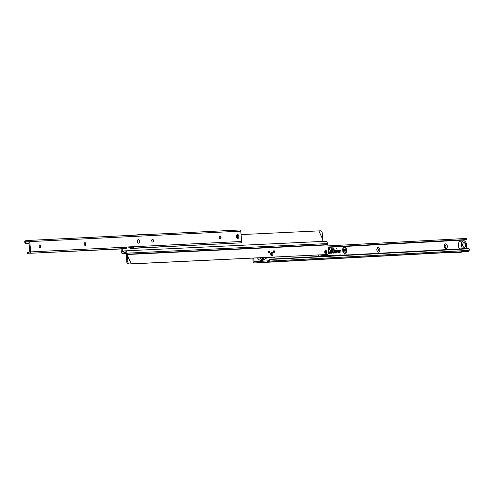 <?xml version="1.0" encoding="UTF-8"?>
<svg xmlns="http://www.w3.org/2000/svg" width="494" height="494" viewBox="0 0 494 494"><rect width="100%" height="100%" fill="white"/><g stroke="black" fill="none" stroke-linecap="round" stroke-linejoin="round"><path stroke-width="0.74" d="M336.352 248.352L336.71 248.334L336.352 248.352M342.892 250.341A2.791 1.754 83.6 0 0 345.331 252.916A2.791 1.754 83.6 0 0 346.405 250.155A2.791 1.754 83.6 0 0 344.719 247.494A2.791 1.754 83.6 0 0 342.892 250.341M343.182 252.131A2.865 1.803 83.6 0 0 345.133 253.008A2.865 1.803 83.6 0 0 345.232 252.959M342.669 250.353A3.149 1.982 83.6 0 0 344.565 253.354A3.149 1.982 83.6 0 0 346.627 250.143A3.149 1.982 83.6 0 0 343.88 247.241A3.149 1.982 83.6 0 0 342.669 250.353M344.46 253.323A3.075 1.933 83.6 0 0 346.232 251.742M332.709 252.243A0.605 0.383 83.6 0 0 333.141 252.823L333.536 252.582L332.845 252.138L333.049 249.587L333.944 249.316L333.067 249.359L332.962 248.828L332.919 249.365L332.024 249.414L332.9 249.594L332.703 252.088A0.605 0.383 83.6 0 0 332.709 252.243M332.74 252.866A0.679 0.426 83.6 0 0 332.931 252.922L333.518 252.805M332.524 252.255A0.895 0.562 83.6 0 0 333.061 253.107A0.895 0.562 83.6 0 0 333.166 253.113L333.685 253.089L333.753 252.28L333.03 252.206L333.215 249.865L334.092 249.822L334.154 249.013L333.277 249.056L333.32 248.519L332.795 248.544L332.752 249.087L331.857 249.137L331.795 249.945L332.69 249.896L332.524 252.02A0.895 0.562 83.6 0 0 332.524 252.255M331.351 252.7L331.344 248.914L330.937 252.181A0.605 0.383 83.6 0 0 331.369 252.922L331.937 252.669L331.264 252.681M330.968 252.965A0.679 0.426 83.6 0 0 331.165 253.021L331.919 252.891M330.758 252.348A0.895 0.562 83.6 0 0 331.295 253.2A0.895 0.562 83.6 0 0 331.4 253.212L332.085 253.175L332.147 252.366L331.264 252.323L331.554 248.612L331.029 248.643L330.752 252.119A0.895 0.562 83.6 0 0 330.758 252.348M329.066 252.823L328.893 251.106L328.652 252.304A0.605 0.383 83.6 0 0 329.09 253.045L330.153 252.984L330.307 251.032L330.023 252.767L328.985 252.805M328.689 253.082A0.679 0.426 83.6 0 0 328.881 253.144L330.153 252.984M328.498 252.632A0.895 0.562 83.6 0 0 329.01 253.323A0.895 0.562 83.6 0 0 329.115 253.336L330.319 253.268L330.517 250.73L329.992 250.754L329.856 252.49L328.979 252.446L329.109 250.804L328.584 250.835L328.485 252.094M447.336 246.136A2.377 1.494 -96.4 0 1 446.527 248.426A2.377 1.494 -96.4 0 1 444.798 247.741A2.377 1.494 -96.4 0 1 444.347 246.296A2.377 1.494 -96.4 0 1 444.483 244.962A2.377 1.494 -96.4 0 1 446.076 243.931A2.377 1.494 -96.4 0 1 447.336 246.136M444.625 247.414A1.396 0.877 83.6 0 0 445.242 247.692A1.396 0.877 83.6 0 0 445.965 246.253A1.396 0.877 83.6 0 0 444.927 244.913A1.396 0.877 83.6 0 0 444.39 245.32M379.837 249.766A2.377 1.494 -96.4 0 1 379.034 252.057A2.377 1.494 -96.4 0 1 377.299 251.372A2.377 1.494 -96.4 0 1 376.848 249.927A2.377 1.494 -96.4 0 1 376.99 248.593A2.377 1.494 -96.4 0 1 378.577 247.556A2.377 1.494 -96.4 0 1 379.837 249.766M377.132 251.045A1.396 0.877 83.6 0 0 377.743 251.323A1.396 0.877 83.6 0 0 378.466 249.884A1.396 0.877 83.6 0 0 377.435 248.544A1.396 0.877 83.6 0 0 376.897 248.951M311.967 255.244A2.377 1.494 -96.4 0 1 310.047 255.336M272.237 257.393A2.377 1.494 -96.4 0 1 270.335 257.485M266.982 257.646A2.377 1.494 -96.4 0 1 265.587 258.171M445.187 247.692A1.396 0.877 83.6 0 0 445.854 246.265A1.396 0.877 83.6 0 0 444.872 244.919M377.688 251.323A1.396 0.877 83.6 0 0 378.361 249.896A1.396 0.877 83.6 0 0 377.379 248.55M342.416 255.806L342.743 254.96L343.213 255.744M342.675 254.972L342.966 255.769M344.114 255.126L344.571 254.91L344.775 255.349M344.849 255.676L345.176 254.83L345.646 255.614M345.108 254.842L345.399 255.639M346.424 254.997L347.041 254.966M347.85 254.923L348.511 254.885M341.644 255.818L341.959 255.003L342.336 255.509M341.891 255.015L342.083 255.497M338.421 255.429L338.39 255.034L338.625 255.417M339.008 255.398L338.97 255.003L339.211 255.386M339.594 255.367L339.557 254.972L339.792 255.355M340.181 255.336L340.341 254.929L340.378 255.324M337.921 255.46L337.952 255.04L338.1 255.447M335.988 255.559L336.303 255.102L336.402 255.54M336.507 255.534L336.519 255.089L336.914 255.509M329.455 255.911L329.689 255.392L329.887 255.892M328.738 256.405L328.992 255.429L329.405 256.367M328.918 255.447L328.948 256.392M328.059 256.485L328.325 255.466L328.677 256.009M328.251 255.484L328.405 255.972M326.806 256.053L326.762 255.571L327.207 255.546L327.621 256.077M330.116 256.33L330.363 255.355L330.782 256.293M330.288 255.373L330.319 256.318M331.635 255.892L331.468 255.299L331.153 255.861L331.468 255.299L331.906 255.929M332.888 256.164L333.265 255.2L333.722 255.818M333.154 255.231L333.444 255.793M332.833 256.182L333.067 255.503L333.524 255.911L333.289 255.552L333.092 256.158M331.993 256.213L332.363 255.25L332.826 255.867M332.258 255.275L332.548 255.843M331.931 256.232L332.172 255.546L332.629 255.96L332.394 255.596L332.196 256.201M326.596 255.583L326.429 255.941M335.512 251.625L336.025 250.433L334.722 250.501A1.266 0.797 83.6 0 0 334.524 250.551A1.266 0.797 83.6 0 0 334.043 251.847A1.266 0.797 83.6 0 0 334.802 253.008A1.266 0.797 83.6 0 0 334.944 253.021L336.488 252.934L336.618 251.273L337.316 251.168L337.383 250.359L336.593 250.402A0.895 0.562 83.6 0 0 336.457 250.439A0.895 0.562 83.6 0 0 336.111 251.094L336.025 252.156L334.876 252.218L334.79 251.304L334.852 251.656L335.364 251.36M339.063 251.434L339.576 250.242L338.273 250.31A1.266 0.797 83.6 0 0 338.075 250.365A1.266 0.797 83.6 0 0 337.593 251.656A1.266 0.797 83.6 0 0 338.353 252.817A1.266 0.797 83.6 0 0 338.495 252.829L340.033 252.749L340.168 251.082L340.866 250.977L340.934 250.168L340.144 250.211A0.895 0.562 83.6 0 0 340.002 250.248A0.895 0.562 83.6 0 0 339.662 250.903L339.576 251.965L338.421 252.026L338.341 251.113L338.402 251.471L338.909 251.168M328.263 249.594L329.449 249.532L329.51 248.723L328.195 248.791M464.088 240.93L464.125 239.88L466.916 239.553L466.719 238.46M463.934 251.687L465.132 251.637A1.284 1 86.9 0 0 465.175 251.631L468.331 251.279A1.284 1 86.9 0 0 469.183 250.372L469.3 249.822A1.118 0.667 111.3 0 0 469.004 248.815L468.077 248.457L269.662 259.171A1.396 0.827 111.3 0 0 268.73 260.499L268.73 260.499A1.396 0.827 -68.7 0 1 268.65 260.789L254.144 261.863L253.681 258.041M460.908 252.391L452.035 252.156A1.284 1 -93.1 0 0 452.164 252.125L461.52 251.835A1.173 0.741 83.6 0 1 460.976 252.391L457.561 252.774A1.173 0.741 -96.4 0 1 457.493 252.78L460.908 252.391A1.173 0.741 83.6 0 0 460.976 252.391M468.331 251.279L467.275 251.335L467.695 250.995L463.724 251.712M269.78 259.122L270.502 259.498A1.396 0.827 111.3 0 0 269.57 260.826L269.57 260.826A1.396 0.827 -68.7 0 1 269.489 261.11L268.384 262.03L254.249 262.975A1.284 1 86.9 0 1 253.144 261.808L252.811 258.078M448.787 252.514A1.284 1 -93.1 0 0 448.879 252.508L457.493 252.78M464.076 251.693L467.275 251.335M268.65 260.789L269.489 261.11L469.183 250.372M468.077 248.457L468.917 248.785L270.619 259.449M468.164 248.488L468.917 248.785M268.285 260.918L268.384 262.03L452.035 252.156L254.249 262.975M466.916 239.553L466.811 238.435M466.651 238.435L327.942 245.895M466.75 239.547L328.041 247.006M448.75 252.52L452.164 252.138M329.226 249.001L328.201 248.883M328.257 249.532L329.202 249.291M328.251 249.396L329.294 249.025L328.214 249.019M329.294 249.025L328.22 249.081M328.238 249.303L329.282 249.248M329.856 252.49L329.041 252.533M328.905 253.28L330.072 253.033M329.782 252.533L328.93 252.767M330.307 251.032L329.973 250.989M331.863 252.644L331.326 252.409M331.184 253.156L331.838 252.934M331.937 252.669L331.215 252.644M339.18 250.538L339.576 250.242M338.433 251.403L338.822 251.384M337.97 251.131A0.531 0.333 -96.4 0 1 338.118 251.063L338.563 251.1M339.576 251.965L338.217 252.125A0.531 0.333 -96.4 0 1 338.081 252.088M340.65 250.446L339.934 250.31A0.821 0.513 83.6 0 0 339.909 250.31M340.218 251.014L340.625 250.736M338.242 252.78A1.192 0.747 83.6 0 0 338.273 252.78L339.792 252.508M339.267 250.347L338.063 250.409A1.192 0.747 83.6 0 0 337.976 250.421M338.773 251.156L339.211 250.551L338.297 250.6A0.976 0.611 83.6 0 0 337.773 251.6A0.976 0.611 83.6 0 0 338.47 252.539L339.872 252.465L339.983 251.014L340.699 250.693L340.168 250.501A0.605 0.383 83.6 0 0 339.841 250.964L339.742 252.249L338.452 252.317A0.747 0.469 -96.4 0 1 338.316 250.822L338.952 251.15M339.495 252.008L338.452 252.317M340.718 250.47L339.946 250.452A0.679 0.426 83.6 0 0 339.742 250.551M340.045 250.816L340.699 250.693M337.927 252.52A1.05 0.661 83.6 0 0 338.26 252.638L339.872 252.465M339.211 250.551L338.075 250.551A1.05 0.661 83.6 0 0 337.723 250.748M338.618 250.896L338.927 250.791M335.63 250.73L336.025 250.433M334.883 251.594L335.272 251.576M334.419 251.323A0.531 0.333 -96.4 0 1 334.568 251.255L335.012 251.292M336.025 252.156L334.666 252.317A0.531 0.333 -96.4 0 1 334.531 252.28M337.099 250.637L336.383 250.501A0.821 0.513 83.6 0 0 336.358 250.501M336.667 251.205L337.075 250.927M334.691 252.971A1.192 0.747 83.6 0 0 334.722 252.971L336.241 252.7M335.716 250.538L334.512 250.6A1.192 0.747 83.6 0 0 334.426 250.612M334.944 251.452L335.661 250.742L334.747 250.791A0.976 0.611 83.6 0 0 334.222 251.792A0.976 0.611 83.6 0 0 334.92 252.73L336.321 252.656L336.433 251.205L337.155 250.884L336.618 250.693A0.605 0.383 83.6 0 0 336.291 251.156L336.192 252.44L334.901 252.508A0.747 0.469 -96.4 0 1 334.765 251.014L335.401 251.341M335.951 252.199L334.704 252.453M337.167 250.662L336.395 250.643A0.679 0.426 83.6 0 0 336.192 250.742M336.494 251.008L337.155 250.884M334.376 252.712A1.05 0.661 83.6 0 0 334.71 252.829L336.321 252.656M335.661 250.742L334.524 250.742A1.05 0.661 83.6 0 0 334.172 250.933M335.068 251.088L335.377 250.983M333.87 249.291L333.079 249.155M333.03 249.816L333.845 249.581M333.462 252.558L333.092 252.311M332.956 253.064L333.444 252.848M331.801 249.878L332.69 249.896M332.752 249.087L331.851 249.223M332.678 249.13L332.024 249.414M333.944 249.316L333.073 249.297M333.042 249.674L333.925 249.538M333.536 252.582L332.981 252.545M331.814 249.742L332.616 249.871M345.862 248.439A3.075 1.933 83.6 0 0 343.781 247.29M344.614 247.475A2.865 1.803 83.6 0 0 344.509 247.445A2.865 1.803 83.6 0 0 342.799 248.735M345.207 250.563L344.793 251.174L344.244 250.483L344.911 250.582L344.238 249.871L344.608 249.309L345.207 250.563L344.658 251.168M344.534 250.433L344.553 250.847L344.911 250.582M344.238 249.871L344.608 249.309L344.806 249.89M344.824 249.97L344.269 249.859L344.942 250.588M345.639 251.113L345.176 249.303L345.991 249.26L346.028 249.686L345.51 249.717L346.022 250.378L345.337 251.063M343.608 251.218L343.145 249.414L343.861 250.285L344.077 249.365L344.244 251.187L343.528 250.328L343.305 251.174M343.528 250.328L343.237 250.088L343.336 251.174M344.244 251.187L343.923 251.137M344.077 249.365L343.972 251.137M343.861 250.285L343.429 249.396M345.572 250.402L345.368 251.063M346.022 250.378L345.306 250.353M345.985 249.952L345.751 250.328M345.51 249.717L345.281 250.075M346.028 249.686L345.244 249.668M345.991 249.26L345.757 249.643M345.183 249.39L345.732 249.359M344.065 249.896L344.398 249.408M330.572 256.3L330.387 255.682M326.775 255.657L327.361 256.102M327.003 255.911L327.417 256.09L327.016 256.046M329.202 256.374L328.794 255.707M336.877 255.071L336.649 255.528M336.303 255.102L336.13 255.552M341.978 255.275L341.552 255.836M347.838 254.768L348.251 254.743M346.411 254.842L346.782 254.824M344.096 254.966L344.528 255.373M459.747 248.902A4.193 2.637 -96.4 0 1 458.321 245.543A4.193 2.637 -96.4 0 1 460.488 241.233L463.514 240.893A4.193 2.637 -96.4 0 1 466.62 244.919A4.193 2.637 -96.4 0 1 465.644 248.587M462.964 248.729A4.193 2.637 -96.4 0 1 461.347 245.203A4.193 2.637 -96.4 0 1 463.514 240.893M462.748 245.11A2.377 1.494 -96.4 0 1 464.033 242.665A2.377 1.494 -96.4 0 1 465.737 244.95A2.377 1.494 -96.4 0 1 464.453 247.401A2.377 1.494 -96.4 0 1 462.748 245.11M261.122 257.683A5.317 3.341 83.6 0 0 262.827 258.374A5.317 3.341 83.6 0 0 264.58 257.535M259.788 257.745A6.663 4.193 83.6 0 0 265.92 257.473M271.632 252.267A1.76 1.105 -96.4 0 1 272.898 253.972A1.76 1.105 -96.4 0 1 271.941 255.781A1.76 1.105 -96.4 0 1 271.015 255.157A1.76 1.105 -96.4 0 1 270.78 253.095A1.76 1.105 -96.4 0 1 271.632 252.267M325.694 250.489A1.791 1.124 -96.4 0 1 326.972 252.218A1.791 1.124 -96.4 0 1 326.003 254.058A1.791 1.124 -96.4 0 1 325.064 253.422A1.791 1.124 -96.4 0 1 324.83 251.329A1.791 1.124 -96.4 0 1 325.694 250.489M274.139 252.656A0.982 0.618 83.6 0 0 274.164 252.65A0.982 0.618 83.6 0 0 274.67 251.631A0.982 0.618 83.6 0 0 273.972 250.705A0.982 0.618 83.6 0 0 273.948 250.705A0.982 0.618 83.6 0 0 273.441 251.73A0.982 0.618 83.6 0 0 274.139 252.656M273.565 252.193A0.982 0.618 83.6 0 0 273.466 251.285M269.218 252.891A0.982 0.618 83.6 0 0 269.242 252.885A0.982 0.618 83.6 0 0 269.743 251.866A0.982 0.618 83.6 0 0 269.045 250.94A0.982 0.618 83.6 0 0 269.02 250.94A0.982 0.618 83.6 0 0 268.52 251.965A0.982 0.618 83.6 0 0 269.218 252.891M322.835 241.387L322.236 232.964A2.235 1.507 86 0 0 320.594 230.803L241.078 234.601M128.434 264.024A2.235 1.507 -94 0 1 126.791 261.863L127.823 261.795A2.235 1.507 86 0 0 129.465 263.95L131.268 263.833L129.465 263.95M326.306 254.552A2.235 1.408 -96.4 0 1 326.25 254.558A2.235 1.408 -96.4 0 1 326.194 254.564L131.268 263.833L127.471 255.559L126.39 255.682L126.05 253.521L127.094 253.163L127.329 254.206A1.735 1.346 87.3 0 1 127.378 254.503L127.452 255.719L126.421 255.787L126.791 261.863M131.194 263.864L127.452 255.719L127.823 261.795M326.194 254.564L130.188 263.957M327.275 254.441A2.235 1.408 83.6 0 0 327.331 254.441A2.235 1.408 83.6 0 0 328.485 252.15L327.855 244.901A1.735 1.346 -92.7 0 0 327.812 244.604L127.329 254.206L126.285 254.571M327.571 243.561L127.094 253.163A3.075 2.39 -92.7 0 0 124.649 250.884L325.132 241.282A3.075 2.39 87.3 0 1 327.571 243.561L327.812 244.604M130.28 247.395L133.713 247.099L133.522 246.673L126.835 247L126.68 247.445A1.284 1 87.2 0 1 125.797 248.544L122.179 248.914L122.432 251.847L122.895 252.026A3.075 2.39 -92.7 0 1 124.649 250.884M121.092 248.982L121.351 251.971A1.735 1.346 87.3 0 0 122.771 253.552L126.013 253.397M126.05 253.521A1.68 1.303 -92.7 0 0 124.716 252.28A1.68 1.303 -92.7 0 0 123.759 252.903A1.735 1.346 87.3 0 1 122.771 253.552M269.514 251.897A0.679 0.426 83.6 0 0 268.662 251.94A0.679 0.426 83.6 0 0 269.514 251.897M268.717 251.125A0.84 0.525 -96.4 0 1 268.779 251.113A0.84 0.525 -96.4 0 1 269.032 251.18A0.84 0.525 -96.4 0 1 269.131 251.261M277.492 256.899A0.562 0.352 -96.4 0 1 277.48 256.899L265.846 257.701M277.177 256.936A0.562 0.352 83.6 0 0 277.19 256.929L265.933 257.516M273.719 257.325A0.562 0.352 83.6 0 0 273.744 257.318L274.596 257.226A0.562 0.352 -96.4 0 1 274.584 257.226M264.167 257.553A0.562 0.352 -96.4 0 1 264.117 257.553L263.981 256.991M269.273 252.558A0.84 0.525 -96.4 0 1 269.199 252.656A0.84 0.525 -96.4 0 1 268.964 252.78A0.84 0.525 -96.4 0 1 268.903 252.78M272.114 254.009A0.525 0.327 83.6 0 0 271.459 254.04A0.525 0.327 83.6 0 0 272.114 254.009M270.681 254.077A1.76 1.105 -96.4 0 1 270.78 253.095A1.76 1.105 -96.4 0 1 271.966 252.329A1.76 1.105 -96.4 0 1 272.898 253.972A1.76 1.105 -96.4 0 1 272.293 255.664A1.76 1.105 -96.4 0 1 271.015 255.157A1.76 1.105 -96.4 0 1 270.681 254.077M236.706 237.46A1.007 0.636 83.6 0 0 236.867 236.675A1.007 0.636 83.6 0 0 236.496 235.848M237.398 238.306A2.519 1.581 83.6 0 0 236.953 234.811M326.972 252.218A1.791 1.124 83.6 0 0 326.028 250.551A1.791 1.124 83.6 0 0 324.83 251.329A1.791 1.124 83.6 0 0 324.725 252.329A1.791 1.124 83.6 0 0 325.064 253.422A1.791 1.124 83.6 0 0 326.367 253.941A1.791 1.124 83.6 0 0 326.972 252.218M325.774 251.44A0.84 0.525 -96.4 0 1 326.38 252.249A0.84 0.525 -96.4 0 1 325.923 253.107A0.84 0.525 -96.4 0 1 325.478 252.811A0.84 0.525 -96.4 0 1 325.373 251.829A0.84 0.525 -96.4 0 1 325.774 251.44M325.935 254.577A2.717 1.71 -96.4 0 1 325.497 254.96A2.717 1.71 -96.4 0 1 323.99 254.669M325.497 254.96L323.854 255.145A2.717 1.71 -96.4 0 1 323.162 254.713M325.274 255.071L325.632 255.596L324.78 255.62M325.836 254.848L326.034 254.842A4.014 2.519 -96.4 0 1 325.632 255.596M326.275 254.558A4.026 2.532 -96.4 0 1 325.262 256.139M323.317 256.244A4.026 2.532 -96.4 0 1 322.02 254.762M322.496 255.515L322.891 254.768M323.694 256.225L323.774 255.256A2.766 1.741 -96.4 0 1 323.28 255.077L323.187 256.164M323.28 255.077L322.699 255.126M324.836 256.164A3.903 2.451 83.6 0 0 324.929 256.102L324.7 255.219M324.249 255.225A2.766 1.741 -96.4 0 1 324.188 255.237L324.435 256.182M324.188 255.237L323.768 255.268M325.552 255.447A3.903 2.451 83.6 0 0 325.855 254.873L325.768 254.762M324.237 255.182L325.54 255.429M322.773 254.984L323.28 255.065M139.679 241.331A1.815 1.142 -96.4 0 1 139.061 243.079A1.815 1.142 -96.4 0 1 137.74 242.554A1.815 1.142 -96.4 0 1 137.394 241.443A1.815 1.142 -96.4 0 1 137.499 240.43A1.815 1.142 -96.4 0 1 138.715 239.639A1.815 1.142 -96.4 0 1 139.679 241.331M137.672 242.437A1.426 0.895 83.6 0 0 137.752 242.535A1.791 1.124 83.6 0 0 139.055 243.054A1.791 1.124 83.6 0 0 139.66 241.331A1.791 1.124 83.6 0 0 138.715 239.664A1.791 1.124 83.6 0 0 137.517 240.442A1.426 0.895 83.6 0 0 137.462 240.559M220.707 238.343A2.377 1.494 83.6 0 0 220.756 237.373A2.377 1.494 83.6 0 0 220.472 236.249M219.916 235.965A1.396 0.877 -96.4 0 1 220.633 236.465A1.396 0.877 -96.4 0 1 220.898 237.318A1.396 0.877 -96.4 0 1 220.818 238.102A1.396 0.877 -96.4 0 1 220.225 238.744M153.189 241.683A2.377 1.494 83.6 0 0 153.233 240.714A2.377 1.494 83.6 0 0 152.955 239.59M152.393 239.312A1.396 0.877 -96.4 0 1 153.109 239.806A1.396 0.877 -96.4 0 1 153.375 240.658A1.396 0.877 -96.4 0 1 153.294 241.443A1.396 0.877 -96.4 0 1 152.708 242.085M85.666 245.03A2.377 1.494 83.6 0 0 85.715 244.055A2.377 1.494 83.6 0 0 85.431 242.937M84.875 242.653A1.396 0.877 -96.4 0 1 85.592 243.147A1.396 0.877 -96.4 0 1 85.851 244.005A1.396 0.877 -96.4 0 1 85.771 244.783A1.396 0.877 -96.4 0 1 85.184 245.425M40.656 247.253A2.377 1.494 83.6 0 0 40.699 246.284A2.377 1.494 83.6 0 0 40.422 245.166M39.86 244.882A1.396 0.877 -96.4 0 1 40.576 245.376A1.396 0.877 -96.4 0 1 40.841 246.234A1.396 0.877 -96.4 0 1 40.761 247.012A1.396 0.877 -96.4 0 1 40.168 247.655M219.243 237.392A1.396 0.877 83.6 0 0 220.281 238.738A1.396 0.877 83.6 0 0 221.003 237.305A1.396 0.877 83.6 0 0 219.966 235.959A1.396 0.877 83.6 0 0 219.243 237.392M151.726 240.732A1.396 0.877 83.6 0 0 152.763 242.079A1.396 0.877 83.6 0 0 153.486 240.646A1.396 0.877 83.6 0 0 152.448 239.3A1.396 0.877 83.6 0 0 151.726 240.732M84.202 244.079A1.396 0.877 83.6 0 0 85.24 245.425A1.396 0.877 83.6 0 0 85.962 243.993A1.396 0.877 83.6 0 0 84.925 242.647A1.396 0.877 83.6 0 0 84.202 244.079M39.193 246.308A1.396 0.877 83.6 0 0 40.224 247.655A1.396 0.877 83.6 0 0 40.946 246.222A1.396 0.877 83.6 0 0 39.915 244.876A1.396 0.877 83.6 0 0 39.193 246.308M236.478 236.54A1.957 1.229 83.6 0 0 237.929 238.423A1.957 1.229 83.6 0 0 238.942 236.416A1.957 1.229 83.6 0 0 237.491 234.533A1.957 1.229 83.6 0 0 236.478 236.54M237.478 238.349A1.957 1.229 83.6 0 0 238.077 236.515A1.957 1.229 83.6 0 0 237.071 234.706A3.155 1.982 83.6 0 1 237.663 236.675A3.155 1.982 83.6 0 1 237.521 238.318M122.179 248.914L29.788 253.299A1.284 1 -92.8 0 0 30.671 251.903L29.77 241.597A1.284 1 -92.8 0 0 28.664 240.43L25.509 240.782A1.284 1 -92.8 0 0 25.231 240.868L24.7 241.683A2.235 1.328 111.3 0 0 25.367 243.184A2.235 1.328 111.3 0 0 25.521 243.227M133.855 235.218L141.969 234.366A1.173 0.741 83.6 0 1 142.019 234.36L150.114 234.422L133.967 235.218A1.284 1 -92.8 0 0 133.837 235.224L28.763 240.424M130.83 248.501L240.794 242.85A1.284 1 -92.8 0 0 241.677 241.455L240.776 231.149A1.284 1 -92.8 0 0 239.67 229.982L150.114 234.415L239.714 229.976M27.454 253.589L27.361 252.477L29.807 252.002L28.905 241.696L25.54 242.011A2.235 1.328 111.3 0 0 26.201 243.511A2.235 1.328 111.3 0 0 26.355 243.554L29.06 243.443M28.918 241.844L24.7 241.683M25.571 241.906L25.231 240.868M130.83 248.494L132.83 248.192A1.284 1 -92.8 0 0 133.713 247.099M241.677 241.455L126.742 247.062M137.474 240.584A1.371 0.865 83.6 0 0 137.431 240.702A1.371 0.865 83.6 0 0 137.425 240.714L137.517 240.442A1.791 1.124 83.6 0 0 137.412 241.443A1.791 1.124 83.6 0 0 137.752 242.535L137.61 242.307A1.371 0.865 83.6 0 0 137.61 242.307A1.371 0.865 83.6 0 0 137.678 242.406M328.072 247.371L464.014 240.059M258.035 261.493L254.009 261.709M466.923 251.353L461.587 251.637M465.175 251.631L464.119 251.687M268.73 260.499L269.57 260.826L268.73 260.499M269.662 259.171L270.502 259.498M267.384 260.986L267.482 262.098M258.77 261.45L258.868 262.561M254.848 261.783L254.947 262.901M466.818 239.547L466.719 238.429M328.059 247.198L464.125 239.88M263.95 257.547A5.249 3.297 -96.4 0 1 262.518 258.35M261.252 257.788A4.687 2.945 83.6 0 0 262.74 257.602M322.613 239.04L318.865 230.896M327.855 244.901L127.378 254.503M322.644 239.145L318.84 230.871M123.037 251.817L122.432 251.847M125.729 252.811L123.759 252.903M130.768 246.864A5.261 3.304 83.6 0 0 131.762 246.981L132.503 246.778M128.131 246.994A5.261 3.304 83.6 0 0 129.422 247.247L131.762 246.981M319.075 256.472A5.261 3.304 -96.4 0 1 318.309 254.941M321.501 256.343A5.261 3.304 -96.4 0 1 320.699 254.83M326.769 254.503A4.699 2.952 -96.4 0 1 326.096 256.096M322.483 256.287A4.699 2.952 -96.4 0 1 321.532 254.787M323.317 254.923A2.655 1.673 83.6 0 0 323.798 255.126M29.77 241.597L240.776 231.149M25.608 241.899L28.911 241.733M28.275 253.465L28.183 252.354M125.797 248.544L29.788 253.299M130.644 248.439L130.546 247.327M240.794 242.85L132.83 248.192M126.705 247.148L30.671 251.903M133.522 246.673L132.658 246.765M254.206 262.981L448.836 252.514M462.396 245.154C463.224 241.862 464.341 241.794 465.743 244.956C464.91 248.241 463.798 248.309 462.396 245.154M257.294 257.868L258.899 259.646L260.492 260.443L262.11 260.579L264.352 259.616L265.957 257.473M326.25 254.558L327.331 254.441M128.02 247L129.422 247.247M318.896 256.479L318.105 254.953M326.923 254.484L326.355 256.077M28.714 240.424L133.88 235.218M25.367 243.184L26.201 243.511M130.237 248.501L130.138 247.389"/></g></svg>

